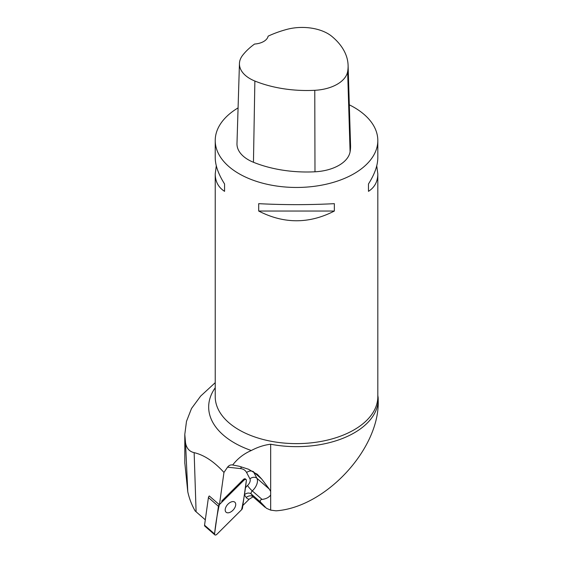 <?xml version="1.0" encoding="UTF-8"?>
<svg xmlns="http://www.w3.org/2000/svg" width="563" height="563" viewBox="0 0 563 563"><rect width="100%" height="100%" fill="white"/><g stroke="black" fill="none" stroke-linecap="round" stroke-linejoin="round"><path stroke-width="0.84" d="M215.228 382.671L200.653 396.099L191.504 408.506L186.494 421.349L184.798 434.411L185.537 442.884C186.543 448.324 189.414 451.575 194.151 452.645L196.093 511.781L205.305 519.818M194.151 452.645C204.2 455.038 214.137 461.639 223.961 472.434L219.457 504.547M196.093 511.781L195.122 510.923C191.673 504.842 189.224 498.438 187.775 491.717L185.537 442.884M232.188 464.897L232.688 464.982C230.689 464.623 228.979 465.348 227.558 467.177L223.961 472.434M246.094 479.549A2.048 1.196 131.1 0 0 244.011 480.126L219.31 504.701A2.048 1.196 131.1 0 0 218.437 506.292L214.559 533.928A2.048 1.196 131.1 0 0 214.82 534.85A2.048 1.196 131.1 0 0 216.903 534.273L241.604 509.705A2.048 1.196 131.1 0 0 242.477 508.115L246.355 480.471A2.048 1.196 131.1 0 0 246.094 479.549L245.426 478.965A2.048 1.196 131.1 0 0 243.343 479.542L221.604 501.161M242.843 505.511L249.205 499.177L252.998 496.84M232.688 464.982L239.169 466.248L248.543 469.253L257.643 474.623L261.739 479.078L269.283 489.071L270.669 491.457L270.669 495.018C268.868 497.488 265.989 498.959 262.041 499.416C260.247 499.831 259.761 500.746 260.578 502.154L266.461 508.29L270.669 510.134L276.046 510.824C325.477 507.411 379.736 448.95 378.202 400.772L378.202 399.498A81.677 47.158 180 0 1 270.669 444.228C264.167 445.016 257.713 447.106 251.302 450.513C243.885 453.701 237.677 458.521 232.688 464.982M377.815 395.395L378.125 397.464A81.677 47.158 180 0 1 378.202 399.498M184.798 462.751L187.775 491.717M349.313 104.831A81.29 46.933 180 0 1 354.007 107.336A81.29 46.933 180 0 1 377.815 140.525A81.29 46.933 180 0 1 296.525 187.458A81.29 46.933 180 0 1 215.228 140.525A81.29 46.933 180 0 1 238.079 107.899M215.228 140.525L215.228 157.717C215.291 165.466 218.409 174.213 224.574 183.967L224.574 191.343C218.409 187.402 215.291 181.589 215.228 173.904L216.298 165.811M376.746 165.811L377.815 173.904C377.752 181.589 374.641 187.402 368.476 191.343L368.476 183.967C374.641 174.213 377.752 165.466 377.815 157.717L377.815 140.525M258.691 211.041L258.691 203.665C283.914 204.974 309.136 204.974 334.352 203.665L334.352 211.041C309.136 224.004 283.914 224.004 258.691 211.041L334.352 211.041M348.096 65.322L350.559 145.374A92.909 53.64 180 0 1 350.087 151.82A38.713 22.351 180 0 1 314.984 171.792A92.909 53.64 180 0 1 253.456 162.271A38.713 22.351 180 0 1 236.981 143.579L239.444 63.535A36.25 20.93 180 0 1 242.604 55.35A90.439 52.218 180 0 1 254.567 44.048A15.482 8.938 180 0 0 268.115 36.166A90.439 52.218 180 0 1 286.743 29.417A36.25 20.93 180 0 1 331.874 36.398A90.439 52.218 180 0 1 348.096 65.322A90.439 52.218 180 0 1 347.638 71.6A36.25 20.93 180 0 1 314.773 90.305A90.439 52.218 180 0 1 254.87 81.037A36.25 20.93 180 0 1 239.444 63.535M368.476 183.967L368.476 191.343M224.574 191.343L224.574 183.967M214.82 534.85L204.805 526.109A2.048 1.196 -48.9 0 1 204.552 525.195L208.423 497.551A2.048 1.196 -48.9 0 1 209.295 495.961L219.31 504.701M227.396 512.794A6.65 3.892 131.1 0 0 234.124 508.825A6.65 3.892 131.1 0 0 234.827 502.189A6.65 3.892 131.1 0 0 227.522 504.638A6.65 3.892 131.1 0 0 226.08 512.21A6.65 3.892 131.1 0 0 227.396 512.794M241.597 509.705C243.73 499.923 245.313 490.183 246.355 480.478C246.242 479.141 245.461 479.022 244.011 480.133L219.31 504.694C217.177 514.476 215.594 524.223 214.559 533.928C214.672 535.265 215.453 535.378 216.903 534.273L241.597 509.705M245.264 488.212A7.741 4.532 -48.9 0 1 247.516 485.489A5.158 0.767 -132.7 0 0 252.287 490.908A2.583 1.513 131.1 0 0 251.246 494.011L253.118 496.763A5.158 3.019 131.1 0 0 253.42 497.108L252.808 496.791L253.554 496.643M249.205 499.177A10.324 6.038 -48.9 0 1 246.263 497.551L244.391 494.8A5.158 4.138 145.8 0 1 251.246 494.011L260.578 502.154M247.516 485.489A5.679 3.322 131.1 0 0 249.937 478.867L246.629 472.575A20.648 12.083 131.1 0 0 240.507 468.585L227.558 467.177M253.336 471.505A25.807 15.102 -48.9 0 1 253.596 471.977L256.904 478.269A10.838 6.341 -48.9 0 1 252.287 490.908L262.041 499.416M246.629 472.575A5.158 4.082 152.3 0 1 253.596 471.977L261.739 479.078M240.507 468.585A5.158 3.878 96.2 0 1 241.759 467.001M249.937 478.867A5.158 4.082 152.3 0 1 256.904 478.269L269.283 489.071M246.263 497.551A5.158 4.138 145.8 0 1 253.118 496.763L264.476 506.679M215.228 387.787A87.856 50.726 -0 0 0 251.302 450.513M377.815 173.904L377.815 396.69A81.29 46.933 180 0 1 296.525 443.623A81.29 46.933 180 0 1 215.228 396.69L215.228 173.904M270.669 510.134L270.669 495.018M270.669 491.457L270.669 444.228M347.638 71.6L350.087 151.82M314.773 90.305L314.984 171.792M254.87 81.037L253.456 162.271M244.011 480.126L243.343 479.542M204.552 525.195L214.559 533.928M218.437 506.292L208.423 497.551M257.615 474.63L256.672 473.807M184.798 463.3L184.798 434.411M265.131 507.326L253.42 497.108"/></g></svg>
